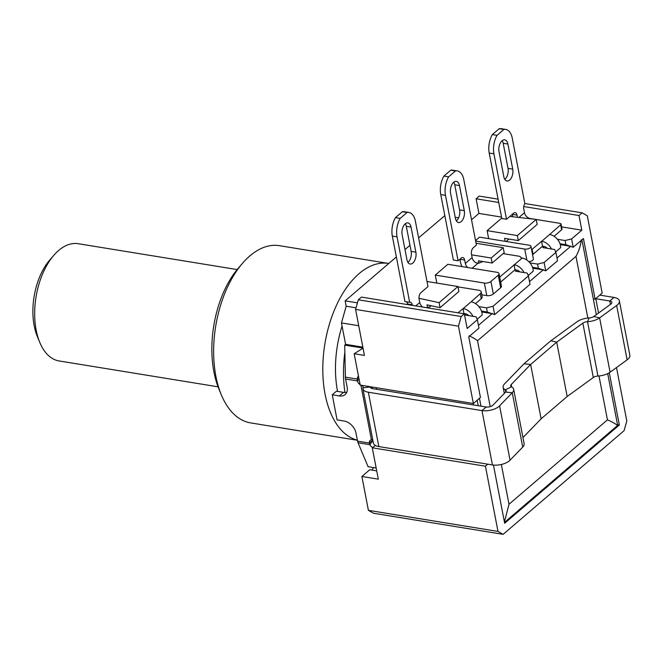 <?xml version="1.0" encoding="UTF-8"?>
<svg xmlns="http://www.w3.org/2000/svg" width="663" height="663" viewBox="0 0 663 663"><rect width="100%" height="100%" fill="white"/><g stroke="black" fill="none" stroke-linecap="round" stroke-linejoin="round"><path stroke-width="0.99" d="M360.887 385.079L361.625 385.427A4.79 2.188 169.1 0 1 363.017 386.604A4.79 2.188 169.1 0 1 363.026 386.935L362.901 387.88A12.448 5.694 -10.9 0 0 362.926 388.75A12.448 5.694 -10.9 0 0 368.355 392.231L481.976 410.588A12.448 5.694 -10.9 0 0 499.595 405.839L512.259 392.753A12.448 5.694 -10.9 0 0 513.659 389.314A12.448 5.694 -10.9 0 0 511.496 386.836A4.79 2.188 169.1 0 1 510.667 385.891A4.79 2.188 169.1 0 1 511.206 384.565L530.649 364.476L556.705 342.149L582.852 323.146A4.79 2.188 169.1 0 1 587.509 321.679A12.448 5.694 -10.9 0 0 599.617 317.867L616.656 305.486A12.448 5.694 -10.9 0 0 619.383 300.911A12.448 5.694 -10.9 0 0 613.988 297.43L599.816 295.11M513.659 389.314L524.126 443.663A12.448 5.694 169.1 0 1 522.726 447.102L510.062 460.188A12.448 5.694 169.1 0 1 492.443 464.937L378.822 446.58A12.448 5.694 169.1 0 1 373.393 443.099L362.926 388.75M370.468 386.761L370.435 386.968A4.79 2.188 -10.9 0 0 370.443 387.3A4.79 2.188 -10.9 0 0 372.54 388.642L486.161 406.999A4.79 2.188 -10.9 0 0 492.932 405.168L505.604 392.082A4.79 2.188 -10.9 0 0 506.134 390.756A4.79 2.188 -10.9 0 0 505.305 389.811A12.448 5.694 169.1 0 1 503.142 387.333A12.448 5.694 169.1 0 1 504.543 383.894L523.994 363.805A7.658 3.506 169.1 0 1 524.367 363.457L550.423 341.122A7.658 3.506 169.1 0 1 550.862 340.774L577.009 321.779A12.448 5.694 169.1 0 1 589.117 317.967A4.79 2.188 -10.9 0 0 593.775 316.5L610.814 304.118A4.79 2.188 -10.9 0 0 611.858 302.361A4.79 2.188 -10.9 0 0 609.786 301.019L595.797 298.731M376.178 468.037L368.114 466.735L358.037 442.768A7.658 4.251 -80.8 0 1 357.556 441.16L369.357 443.066L372.813 440.099A4.79 2.188 -10.9 0 0 372.092 439.776L371.429 439.793A4.79 3.323 -130.7 0 0 370.219 440.348A4.79 3.323 -130.7 0 0 369.357 443.066L369.838 444.674A4.79 2.644 -144.6 0 0 372.589 447.533M362.843 347.139L345.589 344.329L341.47 322.922L346.177 306.223L345.15 300.869L396.358 256.971M404.994 249.57L409.974 245.302M418.602 237.901L444.823 215.616M371.86 470.092L373.617 467.622M616.507 367.551L626.808 421.022L624.09 430.66L503.134 534.345L373.542 513.253L368.404 510.344L361.89 476.482L369.739 469.752L376.725 470.887M619.383 300.911L629.85 355.26A12.448 5.694 169.1 0 1 627.123 359.835L610.084 372.216A12.448 5.694 169.1 0 1 597.976 376.029A4.79 2.188 -10.9 0 0 593.319 377.496L567.172 396.499L541.116 418.825L522.958 437.588M550.862 340.774L556.705 342.149L567.172 396.499M598.996 375.962L607.449 419.861L509.002 504.253L501.344 464.473M490.206 406.651L477.517 340.765L575.973 256.374L587.849 318.058M480.965 406.154L479.448 398.289M504.41 521.963L509.002 504.253M469.197 335.834C473.233 337.716 476.009 339.365 477.517 340.765M355.583 309.422L358.302 299.784L361.443 297.09L464.332 313.831L467.15 328.467L477.36 319.715L478.968 328.077L468.758 336.829L480.435 397.444L473.365 403.51L360.2 385.087L354.166 353.735L364.435 355.409L355.583 309.422L458.465 326.163L473.365 403.51M492.965 314.005L494.673 314.61L493.065 306.248L528.411 275.949L530.019 284.311L494.673 314.61L487.33 312.033L486.518 307.856L478.868 306.604M544.016 270.247L545.732 270.844L544.116 262.482L555.901 252.388L557.508 260.75L545.732 270.844L538.381 268.275L537.577 264.089L529.919 262.846M524.839 203.516L582.139 212.84L587.277 215.748L602.17 293.087L595.101 299.154L583.432 238.531L573.222 247.282L565.87 244.705L565.067 240.528L557.409 239.277M493.454 465.07L504.667 523.289L619.333 424.991L617.526 424.693M607.698 373.625L617.634 425.248A18.232 8.337 169.1 0 1 617.535 425.497L504.493 522.394M617.535 425.497C615.645 423.848 612.28 421.966 607.449 419.861M581.252 239.774C580.639 245.641 578.882 251.178 575.973 256.374M581.923 239.815L596.335 314.635M595.101 299.154L593.294 298.856M619.333 424.991L609.28 372.755M375.415 445.495L372.274 447.798L485.44 466.222L487.802 464.191M503.134 534.345L497.996 531.436L485.44 466.222M571.506 246.686L573.222 247.282L571.605 238.92L581.816 230.169L561.594 226.879M582.139 212.84L578.998 215.533L581.816 230.169M458.465 326.163L461.191 316.524L464.332 313.831M372.374 388.609L372.067 387.018M368.404 510.344L497.996 531.436M361.89 476.482L378.316 479.158L372.274 447.798M346.766 392.264A11.967 8.312 49.3 0 1 343.509 392.355L336.431 391.211L332.254 394.808L337.086 419.894L344.163 421.038A11.967 8.312 49.3 0 1 355.998 433.072L357.556 441.16M341.47 322.922L358.724 325.732M346.177 306.223L356.031 307.823M345.15 300.869L357.432 302.867M464.498 314.718L465.575 313.79L463.727 313.732M477.36 319.715L476.051 316.831L464.548 314.958M458.589 217.854L455.208 217.307M471.542 219.76L478.935 213.428L476.117 198.792L498.725 202.472M501.543 217.108L478.935 213.428M571.605 238.92L565.067 240.528M536.226 219.494L560.003 223.365A2.395 1.094 169.1 0 1 561.047 224.028L562.009 229.05A2.395 1.094 169.1 0 1 561.627 229.821L554.069 236.293M555.901 252.388L554.591 249.503L542.806 247.589L544.116 246.462L542.508 246.205L533.085 254.277A5.743 2.627 169.1 0 1 532.571 254.675M544.116 262.482L537.577 264.089M528.411 275.949L527.102 273.065L515.317 271.15L516.626 270.032L515.018 269.766L500.648 282.09M493.065 306.248L486.518 307.856M458 286.897A5.743 2.627 169.1 0 1 458.688 286.98L478.711 290.237A5.743 2.627 169.1 0 1 481.214 291.844L482.175 296.867A5.743 2.627 169.1 0 1 481.247 298.715L475.528 303.621M475.644 241.059L524.748 249.056A4.069 1.865 -10.9 0 0 529.024 248.459A4.069 1.865 -10.9 0 0 530.972 246.379L533.392 258.918A4.069 1.865 169.1 0 1 528.809 261.645M481.777 294.795L486.783 295.615A4.79 2.188 169.1 0 0 493.33 294.007L500.656 287.725A4.79 2.188 169.1 0 0 501.435 286.176L499.015 273.637A4.79 2.188 -10.9 0 0 496.935 272.294L447.848 264.305L435.284 275.079L484.371 283.068A4.79 2.188 -10.9 0 0 490.91 281.468L498.245 275.178A4.79 2.188 -10.9 0 0 499.015 273.637M505.148 241.324L504.576 238.349L518.325 240.586L517.355 235.564L536.21 219.412L509.822 216.445M488.656 238.639L487.123 230.649L517.355 235.564M518.325 240.586L537.171 224.425L536.21 219.412M482.739 261.495A5.743 2.627 -10.9 0 1 479.44 262.813L478.877 263.294L478.396 260.791L492.145 263.029L504.187 252.702L503.217 247.689L476.067 243.263M427.544 307.591L427.013 304.839L440.041 307.682L458.895 291.529L457.926 286.507L427.685 281.593L427.113 282.082M501.734 218.11L487.123 230.649M471.584 254.824L491.175 258.006L503.217 247.689M418.999 298.275L439.08 302.668L457.926 286.507M440.041 307.682L439.08 302.668M426.897 307.74A5.743 2.627 -10.9 0 0 430.933 305.966L431.182 305.751M481.214 291.844A5.743 2.627 169.1 0 1 480.285 293.701L471.095 301.814A11.014 7.641 49.4 0 1 482.158 314.958L477.153 319.251M472.976 316.334A11.014 7.641 -130.6 0 0 463.238 308.552L458 312.803M517.43 217.298L517.016 215.144A4.79 2.66 99.2 0 0 515.168 212.666A4.79 2.66 99.2 0 0 513.593 213.213L506.524 219.271L493.918 153.816A16.757 9.323 -80.8 0 1 497.035 135.343L503.905 129.451A16.757 9.323 -80.8 0 1 505.778 129.426A16.757 9.323 -80.8 0 1 512.25 138.111L524.847 203.558A4.79 2.66 99.2 0 0 523.787 209.118L524.483 212.724A5.743 3.986 -130.6 0 0 530.16 218.5L534.627 219.229M561.047 224.028A2.395 1.094 169.1 0 1 560.658 224.798L549.635 234.487A11.014 7.641 49.4 0 1 560.707 247.631L555.693 251.923M551.525 249.006A11.014 7.641 -130.6 0 0 541.779 241.224L532.124 249.263A5.743 2.627 169.1 0 1 531.602 249.653M506.151 241.489L508.977 239.061M478.877 263.294L478.056 263.161A5.743 3.986 49.4 0 1 477.7 263.087L475.984 262.747A5.743 3.986 -130.6 0 1 472.122 257.6L471.459 254.194A4.79 2.66 99.2 0 1 473.274 247.771L476.415 245.078L463.81 179.632A16.757 9.323 -80.8 0 0 457.346 170.946L452.63 170.176A16.757 9.323 -80.8 0 0 450.757 170.209L455.473 170.971A16.757 9.323 -80.8 0 1 457.346 170.946M503.109 253.622L518.507 256.125A5.743 2.627 169.1 0 1 521.01 257.733A5.743 2.627 169.1 0 1 521.027 257.874L522.146 258.056A11.014 7.641 49.4 0 1 533.209 271.192L528.204 275.493M524.027 272.568A11.014 7.641 -130.6 0 0 514.289 264.786L499.678 277.076M412.386 305.378L412.253 304.723A4.79 2.66 99.2 0 0 410.405 302.245A4.79 2.66 99.2 0 0 409.659 302.303L397.054 236.857A16.757 9.323 -80.8 0 1 400.17 218.384L407.041 212.491A16.757 9.323 -80.8 0 1 408.905 212.458A16.757 9.323 -80.8 0 1 415.378 221.144L427.983 286.598L420.914 292.656A4.79 2.66 99.2 0 0 419.099 299.079L419.754 302.485A5.743 3.986 -130.6 0 0 422.737 307.06M467.722 267.545A5.743 3.986 49.4 0 1 465.31 263.443L464.655 260.029A4.79 2.66 99.2 0 0 462.807 257.551A4.79 2.66 99.2 0 0 461.233 258.098L458.092 260.791L445.486 195.336A16.757 9.323 -80.8 0 1 448.602 176.864L455.473 170.971M462.053 266.617A11.495 7.973 49.4 0 1 460.603 262.672L459.94 259.266A4.79 2.66 99.2 0 0 459.931 259.208M481.752 311.95L491.739 313.582M478.446 325.367L492.394 313.417M532.803 268.192L542.79 269.816M529.497 281.609L543.445 269.659M560.293 244.63L570.279 246.255M556.986 258.048L570.934 246.089M465.575 313.79A4.79 3.323 49.4 0 1 468.758 315.646M516.626 270.032A4.79 3.323 49.4 0 1 519.809 271.88M538.381 268.275L532.522 267.322M515.018 269.766L514.057 264.752M409.659 302.303L404.944 301.541L392.339 236.086A16.757 9.323 -80.8 0 1 395.455 217.613L402.325 211.721A16.757 9.323 -80.8 0 1 404.198 211.696L408.905 212.458M407.67 304.615L407.546 303.961A4.79 2.66 99.2 0 0 406.386 301.773M405.333 223.696A8.138 4.525 -80.8 0 1 406.32 226.323L411.035 227.086A8.138 4.525 -80.8 0 0 407.886 222.867A8.138 4.525 -80.8 0 0 403.27 226.456A8.138 4.525 -80.8 0 0 402.134 234.719L406.966 259.805A8.138 4.525 -80.8 0 0 410.107 264.023A8.138 4.525 -80.8 0 0 414.731 260.435A8.138 4.525 -80.8 0 0 415.867 252.172L411.035 227.086M407.944 262.432A8.138 4.525 -80.8 0 0 411.151 251.41L406.32 226.323M458.092 260.791L453.376 260.02L440.771 194.574A16.757 9.323 -80.8 0 1 443.887 176.093L450.757 170.209M453.774 182.176A8.138 4.525 -80.8 0 1 454.752 184.803L459.467 185.574A8.138 4.525 -80.8 0 0 456.326 181.355A8.138 4.525 -80.8 0 0 451.702 184.936A8.138 4.525 -80.8 0 0 450.567 193.198L455.398 218.284A8.138 4.525 -80.8 0 0 458.539 222.503A8.138 4.525 -80.8 0 0 463.164 218.923A8.138 4.525 -80.8 0 0 464.299 210.652L459.467 185.574M456.376 220.912A8.138 4.525 -80.8 0 0 459.583 209.889L454.752 184.803M512.764 216.776L512.308 214.381A4.79 2.66 99.2 0 0 512.292 214.323M506.524 219.271L501.816 218.5L489.211 153.054A16.757 9.323 -80.8 0 1 492.327 134.581L499.198 128.688A16.757 9.323 -80.8 0 1 501.062 128.655L505.778 129.426M502.206 140.655A8.138 4.525 -80.8 0 1 503.192 143.283L507.899 144.053A8.138 4.525 -80.8 0 0 504.758 139.835A8.138 4.525 -80.8 0 0 500.134 143.415A8.138 4.525 -80.8 0 0 498.999 151.686L503.83 176.764A8.138 4.525 -80.8 0 0 506.971 180.982A8.138 4.525 -80.8 0 0 511.596 177.402A8.138 4.525 -80.8 0 0 512.731 169.14L507.899 144.053M504.816 179.4A8.138 4.525 -80.8 0 0 508.024 168.369L503.192 143.283M463.967 313.533L463.006 308.51M395.455 217.613L400.17 218.384M402.325 211.721L407.041 212.491M443.887 176.093L448.602 176.864M492.145 263.029L491.175 258.006M492.327 134.581L497.035 135.343M499.198 128.688L503.905 129.451M544.116 246.462A4.79 3.323 49.4 0 1 547.298 248.318M565.87 244.705L560.011 243.752M542.508 246.205L541.547 241.183M487.33 312.033L481.471 311.08M530.972 246.379A4.069 1.865 -10.9 0 0 529.207 245.235L479.523 237.155L475.545 240.561M436.818 283.076L435.284 275.079M498.087 199.165L479.258 196.099L476.117 198.792M523.762 206.549L578.998 215.533M358.302 299.784L461.191 316.524M363.051 348.183L354.166 353.735M595.764 298.582L598.548 313.027M473.216 403.485L473.498 404.952M477.169 400.245L478.222 405.715M376.526 389.28L376.219 387.698M359.114 379.427L357.39 380.91A4.79 3.323 -130.7 0 0 360.117 384.656M346.368 344.453L344.694 345.125L345.398 377.148A7.658 4.251 -80.8 0 0 345.589 379.004L347.147 387.084A11.967 8.312 49.3 0 1 345.116 394.576A11.967 8.312 49.3 0 1 339.332 395.952L332.254 394.808M372.871 440.406L369.838 444.674L358.037 442.768M358.907 378.374L357.2 379.054L357.39 380.91L345.589 379.004M358.468 376.095A4.79 3.779 -111.7 0 0 357.2 379.054L345.398 377.148M344.694 345.125L363.026 348.083M344.851 352.177A89.29 49.675 99.2 0 0 344.942 392.479M342.067 326.055A80.679 44.877 99.2 0 0 337.566 391.402M388.775 263.468A89.77 49.94 99.2 0 0 388.584 263.443A89.77 49.94 99.2 0 0 359.064 273.653A89.77 49.94 99.2 0 0 325.069 394.129A89.77 49.94 99.2 0 0 357.365 440.157M221.285 394.734L218.889 388.941A82.593 45.946 99.2 0 1 213.942 372.034A82.593 45.946 -80.8 0 1 238.597 267.827L242.708 263.087A89.77 49.94 -80.8 0 0 215.898 376.36A89.77 49.94 99.2 0 0 221.285 394.734A89.77 49.94 99.2 0 0 250.573 422.886L357.39 440.273M242.708 263.087A89.77 49.94 -80.8 0 1 279.413 245.675L388.584 263.443M523.994 363.805L530.649 364.476L541.116 418.825M39.722 342.323L37.327 336.522A52.211 29.048 -80.8 0 1 49.791 259.962L53.902 255.222A59.397 33.042 99.2 0 0 38.131 337.931A59.397 33.042 99.2 0 0 39.722 342.323A59.397 33.042 99.2 0 0 59.098 360.945A59.397 33.042 99.2 0 0 59.239 360.97L218.044 386.811L59.098 360.945M237.13 269.568L78.184 243.702A59.397 33.042 99.2 0 0 53.902 255.222M499.595 405.839L510.062 460.188M505.604 392.082L512.259 392.753L522.726 447.102M486.161 406.999L481.976 410.588L492.443 464.937M368.355 392.231L378.822 446.58M511.496 386.836L505.305 389.811L505.72 391.949M362.901 387.88L370.435 386.968L370.559 387.615M360.912 385.203L371.429 439.793M370.708 386.802L370.949 388.046M613.988 297.43L609.786 301.019L610.432 304.392M616.656 305.486L627.123 359.835M610.084 372.216L599.617 317.867L593.775 316.5M597.976 376.029L587.509 321.679L589.117 317.967M582.852 323.146L593.319 377.496M463.238 308.552L471.095 301.814M541.779 241.224L549.635 234.487M514.289 264.786L522.146 258.056M472.114 268.258L478.056 263.161M415.751 305.925L419.754 302.485M518.938 217.464L524.483 212.724M465.31 263.443L472.122 257.6M481.247 298.715L480.285 293.701M459.94 259.266L464.655 260.029M407.546 303.961L412.253 304.723M392.339 236.086L397.054 236.857M440.771 194.574L445.486 195.336M512.308 214.381L517.016 215.144M489.211 153.054L493.918 153.816M561.627 229.821L560.658 224.798M533.085 254.277L532.124 249.263M411.151 251.41L415.867 252.172M508.024 168.369L512.731 169.14M459.583 209.889L464.299 210.652M526.87 260.053L524.748 249.056M498.245 275.178L500.656 287.725M490.91 281.468L493.33 294.007M484.371 283.068L486.783 295.615M343.509 392.355L339.332 395.952M511.206 384.565L511.662 386.927M371.114 388.162L370.857 386.827M504.319 393.408L503.142 387.333"/></g></svg>
